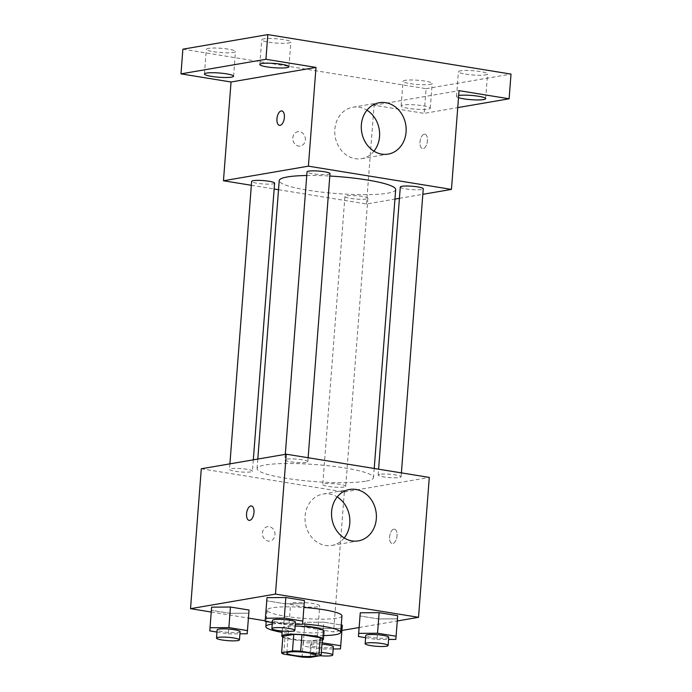 <?xml version="1.0" encoding="UTF-8"?>
<svg xmlns="http://www.w3.org/2000/svg" width="692" height="692" viewBox="0 0 692 692"><rect width="100%" height="100%" fill="white"/><g stroke="black" fill="none" stroke-linecap="round" stroke-linejoin="round"><path stroke-width="0.52" stroke-dasharray="3.46 2.59" d="M317.68 606.798A14.601 2.128 4.4 0 1 301.228 606.529A14.601 2.128 4.4 0 1 290.605 603.649A14.601 2.128 4.4 0 1 305.319 602.646A14.601 2.128 4.4 0 1 319.713 605.889A14.601 2.128 4.4 0 1 317.68 606.798M283.694 654.113L284.957 637.652L303.304 640.628L302.041 657.089M322.377 639.071L311.487 640.939L310.215 657.4M311.487 640.939A19.826 2.889 4.4 0 1 303.304 640.628M284.957 637.652A19.826 2.889 4.4 0 1 282.872 636.294M282.812 637.116A20.855 3.045 -175.6 0 0 292.007 639.503A20.855 3.045 -175.6 0 0 322.299 640.152M324.055 631.052A20.855 3.045 4.4 0 1 321.14 632.358A20.855 3.045 4.4 0 1 292.638 631.277A20.855 3.045 4.4 0 1 282.466 627.852A20.855 3.045 4.4 0 1 295.173 626.035M323.709 635.593A37.541 5.475 4.4 0 1 282.111 632.393M272.233 624.046A37.541 5.475 4.4 0 1 302.612 623.916M341.96 615.871A37.541 5.475 4.4 0 1 336.71 618.224A37.541 5.475 4.4 0 1 294.411 617.524A37.541 5.475 4.4 0 1 267.095 610.119A37.541 5.475 4.4 0 1 303.892 607.455M216.968 632.056L228.351 633.898L229.934 613.328L211.354 610.309L229.934 613.328L248.783 613.198L249.042 610.041L247.2 633.768M272.354 622.541L283.737 624.392L285.32 603.813L266.731 600.794L285.32 603.813L304.16 603.683L304.428 600.535L302.577 624.253M211.216 612.031L248.428 618.077M265.192 620.802L333.579 631.908L341.909 630.473M359.113 627.523L397.295 620.966M322.351 640.135L323.735 622.177L341.251 625.023L323.735 622.177L304.887 622.307L304.618 625.456L323.207 628.474L342.056 628.345L342.315 625.196L340.473 648.914M365.618 637.687L377.002 639.538L378.585 618.959L360.004 615.949L378.585 618.959L397.433 618.83L397.701 615.681L395.85 639.408M201.294 468.778L344.348 492.012L333.579 631.908M274.958 534.899A7.301 6.254 80.3 0 0 267.467 526.69A7.301 6.254 80.3 0 0 262.545 534.942A7.301 6.254 80.3 0 0 269.941 541.075A7.301 6.254 80.3 0 0 274.958 534.899M365.359 481.234A58.396 8.52 4.4 0 1 299.558 480.136A58.396 8.52 4.4 0 1 257.061 468.622A58.396 8.52 4.4 0 1 315.941 464.609A58.396 8.52 4.4 0 1 373.516 477.584A58.396 8.52 4.4 0 1 365.359 481.234M344.348 492.012L429.291 477.419M306.219 462.377A11.513 1.678 4.4 0 1 293.244 462.161A11.513 1.678 4.4 0 1 284.862 459.886A11.513 1.678 4.4 0 1 296.47 459.099A11.513 1.678 4.4 0 1 307.828 461.651A11.513 1.678 4.4 0 1 306.219 462.377M250.833 471.883A11.513 1.678 4.4 0 1 237.858 471.667A11.513 1.678 4.4 0 1 229.484 469.401A11.513 1.678 4.4 0 1 241.093 468.605A11.513 1.678 4.4 0 1 252.442 471.166A11.513 1.678 4.4 0 1 250.833 471.883M344.106 487.03A11.513 1.678 4.4 0 1 331.131 486.813A11.513 1.678 4.4 0 1 322.757 484.547A11.513 1.678 4.4 0 1 334.366 483.751A11.513 1.678 4.4 0 1 345.715 486.312A11.513 1.678 4.4 0 1 344.106 487.03M379.744 474.314A11.513 1.678 -175.6 0 0 378.135 475.032A11.513 1.678 -175.6 0 0 389.492 477.592A11.513 1.678 -175.6 0 0 401.092 476.797A11.513 1.678 -175.6 0 0 392.719 474.53A11.513 1.678 -175.6 0 0 379.744 474.314M393.869 529.181A7.301 3.616 -80.8 0 0 389.665 536.412A7.301 3.616 -80.8 0 0 392.148 543.583A7.301 3.616 -80.8 0 0 396.888 536.957A7.301 3.616 -80.8 0 0 394.492 529.172A7.301 3.616 -80.8 0 0 393.869 529.181A7.301 3.616 -80.8 0 0 389.657 536.412A7.301 3.616 -80.8 0 0 392.139 543.583A7.301 3.616 -80.8 0 0 396.888 536.957A7.301 3.616 -80.8 0 0 394.483 529.172A7.301 3.616 -80.8 0 0 393.869 529.181M251.438 505.947L251.438 505.947A7.301 3.616 99.2 0 1 253.929 513.118A7.301 3.616 99.2 0 1 249.717 520.349A7.301 3.616 99.2 0 1 249.103 520.358A7.301 3.616 99.2 0 1 249.094 520.358L249.103 520.358M344.209 537.952A26.071 22.326 -99.7 0 1 331.84 545.434A26.071 22.326 -99.7 0 1 305.423 523.515A26.071 22.326 -99.7 0 1 323.017 494.045A26.071 22.326 -99.7 0 1 337.177 496.96M274.966 534.899A7.301 6.254 80.3 0 0 267.467 526.69A7.301 6.254 80.3 0 0 262.545 534.942A7.301 6.254 80.3 0 0 269.941 541.075A7.301 6.254 80.3 0 0 274.966 534.899M395.677 189.556A58.396 8.52 4.4 0 1 387.52 193.206A58.396 8.52 4.4 0 1 321.719 192.117A58.396 8.52 4.4 0 1 279.222 180.595M306.746 175.508A58.396 8.52 4.4 0 1 329.799 176.036M400.296 187.013A11.513 1.678 -175.6 0 0 411.653 189.573A11.513 1.678 -175.6 0 0 423.262 188.778M274.603 183.146A11.513 1.678 4.4 0 1 272.994 183.864A11.513 1.678 4.4 0 1 260.028 183.648A11.513 1.678 4.4 0 1 251.646 181.373M366.267 199.011A11.513 1.678 4.4 0 1 353.292 198.794A11.513 1.678 4.4 0 1 344.919 196.528A11.513 1.678 4.4 0 1 356.527 195.732A11.513 1.678 4.4 0 1 367.876 198.293A11.513 1.678 4.4 0 1 366.267 199.011M329.989 173.631A11.513 1.678 4.4 0 1 328.38 174.349A11.513 1.678 4.4 0 1 315.405 174.133A11.513 1.678 4.4 0 1 307.032 171.867M251.343 185.283L274.153 188.994M278.521 189.703L366.509 203.984L394.942 199.106M399.431 198.336L422.829 194.314M182.878 49.184L426.073 88.68L424.179 113.367L457.741 107.606M366.509 203.984L374.104 105.236L424.179 113.367M305.354 139.896A7.301 6.254 80.3 0 0 297.863 131.688A7.301 6.254 80.3 0 0 292.932 139.94A7.301 6.254 80.3 0 0 300.328 146.081A7.301 6.254 80.3 0 0 305.354 139.896A7.301 6.254 80.3 0 0 297.863 131.688A7.301 6.254 80.3 0 0 292.941 139.94A7.301 6.254 80.3 0 0 300.337 146.073A7.301 6.254 80.3 0 0 305.362 139.896M374.104 105.236L459.047 90.652M424.265 134.179A7.301 3.616 -80.8 0 0 420.053 141.41A7.301 3.616 -80.8 0 0 422.544 148.59A7.301 3.616 -80.8 0 0 427.284 141.964A7.301 3.616 -80.8 0 0 424.879 134.179A7.301 3.616 -80.8 0 0 424.265 134.179A7.301 3.616 -80.8 0 0 420.053 141.41A7.301 3.616 -80.8 0 0 422.535 148.59A7.301 3.616 -80.8 0 0 427.275 141.964A7.301 3.616 -80.8 0 0 424.879 134.179A7.301 3.616 -80.8 0 0 424.265 134.179M281.834 110.945L281.834 110.945A7.301 3.616 99.2 0 1 284.317 118.124A7.301 3.616 99.2 0 1 280.113 125.347A7.301 3.616 99.2 0 1 279.49 125.356L279.49 125.356M373.974 151.185A26.071 22.326 -99.7 0 1 361.596 158.658A26.071 22.326 -99.7 0 1 335.188 136.748A26.071 22.326 -99.7 0 1 352.773 107.269A26.071 22.326 -99.7 0 1 366.933 110.192M423.149 105.781A14.618 2.128 4.4 0 1 430.286 108.177A14.618 2.128 4.4 0 1 415.546 109.18A14.618 2.128 4.4 0 1 401.135 105.937A14.618 2.128 4.4 0 1 408.574 104.656A14.618 2.128 4.4 0 1 423.149 105.781M458.511 97.676A14.618 2.128 4.4 0 1 456.521 96.422A14.618 2.128 4.4 0 1 458.675 95.487M426.073 88.68L511.016 74.096M268.851 42.195A14.618 2.128 -175.6 0 0 283.426 43.311A14.618 2.128 -175.6 0 0 290.865 42.039A14.618 2.128 -175.6 0 0 283.729 39.634A14.618 2.128 -175.6 0 0 269.153 38.51A14.618 2.128 -175.6 0 0 261.714 39.79A14.618 2.128 -175.6 0 0 268.851 42.195M465.552 74.13A14.618 2.128 -175.6 0 0 480.127 75.255A14.618 2.128 -175.6 0 0 487.566 73.975A14.618 2.128 -175.6 0 0 480.43 71.579A14.618 2.128 -175.6 0 0 465.854 70.454A14.618 2.128 -175.6 0 0 458.415 71.734A14.618 2.128 -175.6 0 0 465.552 74.13M410.166 83.645A14.618 2.128 -175.6 0 0 424.75 84.77A14.618 2.128 -175.6 0 0 432.18 83.49A14.618 2.128 -175.6 0 0 425.052 81.094A14.618 2.128 -175.6 0 0 410.468 79.969A14.618 2.128 -175.6 0 0 403.038 81.249A14.618 2.128 -175.6 0 0 410.166 83.645M213.465 51.701A14.618 2.128 -175.6 0 0 228.049 52.826A14.618 2.128 -175.6 0 0 235.479 51.545A14.618 2.128 -175.6 0 0 228.351 49.149A14.618 2.128 -175.6 0 0 213.767 48.025A14.618 2.128 -175.6 0 0 206.337 49.305A14.618 2.128 -175.6 0 0 213.465 51.701M377.002 639.538L388.584 639.451M388.748 637.271A11.513 1.678 4.4 0 1 387.139 637.989A11.513 1.678 4.4 0 1 374.164 637.773A11.513 1.678 4.4 0 1 365.791 635.507M378.585 618.959L397.433 618.83M283.737 624.392L295.311 624.305M295.475 622.125A11.513 1.678 4.4 0 1 293.866 622.843A11.513 1.678 4.4 0 1 280.9 622.627A11.513 1.678 4.4 0 1 272.518 620.352M285.32 603.813L304.16 603.683M322.1 642.747L303.304 642.877L303.035 646.034L321.624 649.044L333.198 648.966M333.362 646.778A11.513 1.678 4.4 0 1 331.762 647.504A11.513 1.678 4.4 0 1 318.787 647.288A11.513 1.678 4.4 0 1 310.405 645.013A11.513 1.678 4.4 0 1 321.979 644.217M323.735 622.177L304.887 622.307L303.304 642.877M304.887 622.307L303.035 646.034M304.618 625.456L323.207 628.474L321.624 649.044M323.207 628.474L342.056 628.345M320.05 655.713A11.513 1.678 4.4 0 1 309.774 653.239A11.513 1.678 4.4 0 1 321.348 652.452M228.351 633.898L239.925 633.82M240.098 631.632A11.513 1.678 4.4 0 1 238.489 632.35A11.513 1.678 4.4 0 1 225.514 632.142A11.513 1.678 4.4 0 1 217.132 629.867M229.934 613.328L248.783 613.198M315.915 655.263L319.713 605.889M286.799 653.023L290.605 603.649M282.466 627.852L282.215 631.061M267.095 610.119L266.212 621.546M331.84 545.434L358.378 540.876M323.017 494.045L349.547 489.486M257.796 459.073L257.061 468.622M374.216 468.475L373.516 477.584M401.092 476.797L401.395 472.896M378.135 475.032L378.585 469.185M229.908 463.865L229.484 469.401M253.315 459.843L252.442 471.166M344.919 196.528L322.757 484.547M367.876 198.293L345.715 486.312M285.294 454.35L284.862 459.886M308.122 457.741L307.828 461.651M361.596 158.658L388.134 154.108M352.773 107.269L379.311 102.719M233.585 76.232L235.479 51.545M204.434 73.992L206.337 49.305M430.286 108.177L432.18 83.49M401.135 105.937L403.038 81.249M485.663 98.662L487.566 73.975M456.521 96.422L458.415 71.734M288.962 66.726L290.865 42.039M259.82 64.477L261.714 39.79M310.405 645.013L309.774 653.239"/><path stroke-width="1.04" d="M313.874 656.172A14.601 2.128 4.4 0 1 297.43 655.904A14.601 2.128 4.4 0 1 286.799 653.023A14.601 2.128 4.4 0 1 301.522 652.02A14.601 2.128 4.4 0 1 315.915 655.263A14.601 2.128 4.4 0 1 313.874 656.172M319.029 654.174L300.683 651.189A19.826 2.889 4.4 0 0 292.5 650.887L281.609 652.755A19.826 2.889 4.4 0 0 283.694 654.113L302.041 657.089A19.826 2.889 4.4 0 0 310.215 657.4L321.114 655.532A19.826 2.889 4.4 0 0 319.029 654.174L320.292 637.713L301.946 634.737L300.683 651.189M320.292 637.713A19.826 2.889 4.4 0 1 322.377 639.071L321.114 655.532M301.946 634.737A19.826 2.889 4.4 0 0 293.771 634.426L282.872 636.294L281.609 652.755M322.299 640.152A20.855 3.045 -175.6 0 0 323.423 639.287A20.855 3.045 -175.6 0 0 302.862 634.651A20.855 3.045 -175.6 0 0 281.834 636.086A20.855 3.045 -175.6 0 0 282.812 637.116M295.173 626.035A20.855 3.045 4.4 0 1 324.055 631.052L323.423 639.287M293.771 634.426L292.5 650.887M302.612 623.916A37.541 5.475 4.4 0 1 340.689 632.332A37.541 5.475 4.4 0 1 335.447 634.685A37.541 5.475 4.4 0 1 323.709 635.593M282.111 632.393A37.541 5.475 4.4 0 1 265.832 626.571A37.541 5.475 4.4 0 1 272.233 624.046M303.892 607.455A37.541 5.475 4.4 0 1 341.96 615.871L340.689 632.332M239.925 633.82L247.2 633.768L249.042 610.041L230.462 607.031L211.614 607.161L209.771 630.879L216.968 632.056M295.311 624.305L302.577 624.253L304.428 600.535L285.848 597.516L267 597.646L265.148 621.373L272.354 622.541M397.295 620.966L418.522 617.316L275.468 594.082L190.525 608.675L211.216 612.031M248.428 618.077L265.192 620.802M341.909 630.473L359.113 627.523M342.315 625.196L341.251 625.023L342.315 625.196L340.732 645.766L322.1 642.747M388.584 639.451L395.85 639.408L397.701 615.681L379.121 612.662L360.272 612.792L358.421 636.519L365.618 637.687M418.522 617.316L429.291 477.419L286.237 454.186L201.294 468.778L190.525 608.675M286.237 454.186L275.468 594.082M376.318 518.81A26.071 22.326 -99.7 0 1 358.378 540.876A26.071 22.326 -99.7 0 1 331.961 518.957A26.071 22.326 -99.7 0 1 349.547 489.486A26.071 22.326 -99.7 0 1 376.318 518.81M249.708 520.349A7.301 3.616 99.2 0 1 249.094 520.358A7.301 3.616 99.2 0 1 246.698 512.573A7.301 3.616 99.2 0 1 251.438 505.947A7.301 3.616 99.2 0 1 253.921 513.118A7.301 3.616 99.2 0 1 249.708 520.349M249.094 520.358A7.301 3.616 99.2 0 1 246.698 512.573A7.301 3.616 99.2 0 1 251.438 505.947M337.177 496.96A26.071 22.326 -99.7 0 1 349.78 523.368A26.071 22.326 -99.7 0 1 344.209 537.952M257.796 459.073L279.222 180.595A58.396 8.52 4.4 0 1 306.746 175.508M329.799 176.036A58.396 8.52 4.4 0 1 395.677 189.556L374.216 468.475M401.395 472.896L423.262 188.778A11.513 1.678 -175.6 0 0 414.88 186.511A11.513 1.678 -175.6 0 0 401.905 186.295A11.513 1.678 -175.6 0 0 400.296 187.013L378.585 469.185M229.908 463.865L251.646 181.373A11.513 1.678 4.4 0 1 263.254 180.586A11.513 1.678 4.4 0 1 274.603 183.146L253.315 459.843M285.294 454.35L307.032 171.867A11.513 1.678 4.4 0 1 318.64 171.071A11.513 1.678 4.4 0 1 329.989 173.631L308.122 457.741M422.829 194.314L451.452 189.4L308.398 166.166L223.455 180.759L251.343 185.283M274.153 188.994L278.521 189.703M394.942 199.106L399.431 198.336M457.741 107.606L509.122 98.783L511.016 74.096L267.821 34.6L182.878 49.184L180.984 73.871L231.05 82.002L223.455 180.759M509.122 98.783L459.047 90.652L451.452 189.4M267.821 34.6L265.927 59.287L180.984 73.871M308.398 166.166L315.993 67.418L265.927 59.287M406.074 132.042A26.071 22.326 -99.7 0 1 388.134 154.108A26.071 22.326 -99.7 0 1 361.717 132.189A26.071 22.326 -99.7 0 1 379.311 102.719A26.071 22.326 -99.7 0 1 406.074 132.042M315.993 67.418L231.05 82.002M280.104 125.347A7.301 3.616 99.2 0 1 279.49 125.356A7.301 3.616 99.2 0 1 277.085 117.571A7.301 3.616 99.2 0 1 281.826 110.945A7.301 3.616 99.2 0 1 284.317 118.124A7.301 3.616 99.2 0 1 280.104 125.347M279.49 125.356A7.301 3.616 99.2 0 1 277.094 117.571A7.301 3.616 99.2 0 1 281.834 110.945M366.933 110.192A26.071 22.326 -99.7 0 1 379.536 136.601A26.071 22.326 -99.7 0 1 373.974 151.185M226.448 73.836A14.618 2.128 4.4 0 1 233.585 76.232A14.618 2.128 4.4 0 1 218.845 77.236A14.618 2.128 4.4 0 1 204.434 73.992A14.618 2.128 4.4 0 1 211.873 72.712A14.618 2.128 4.4 0 1 226.448 73.836M281.834 64.321A14.618 2.128 4.4 0 1 288.962 66.726A14.618 2.128 4.4 0 1 274.231 67.73A14.618 2.128 4.4 0 1 259.82 64.477A14.618 2.128 4.4 0 1 267.25 63.197A14.618 2.128 4.4 0 1 281.834 64.321M458.675 95.487A14.618 2.128 4.4 0 1 478.535 96.266A14.618 2.128 4.4 0 1 485.663 98.662A14.618 2.128 4.4 0 1 474.824 99.89A14.618 2.128 4.4 0 1 458.511 97.676M396.118 636.251L377.538 633.232L358.69 633.37L358.421 636.519M365.16 643.733L365.791 635.507A11.513 1.678 4.4 0 1 377.399 634.711A11.513 1.678 4.4 0 1 388.748 637.271L388.117 645.498A11.513 1.678 4.4 0 1 386.508 646.216A11.513 1.678 4.4 0 1 373.533 645.999A11.513 1.678 4.4 0 1 365.16 643.733A11.513 1.678 4.4 0 1 376.768 642.937A11.513 1.678 4.4 0 1 388.117 645.498M397.701 615.681L379.121 612.662L360.272 612.792L358.69 633.37M360.272 612.792L360.004 615.949M379.121 612.662L377.538 633.232M302.845 621.105L284.265 618.086L265.417 618.224L265.148 621.373M271.887 628.587L272.518 620.352A11.513 1.678 4.4 0 1 284.127 619.565A11.513 1.678 4.4 0 1 295.475 622.125L294.844 630.351A11.513 1.678 4.4 0 1 293.235 631.069A11.513 1.678 4.4 0 1 280.26 630.853A11.513 1.678 4.4 0 1 271.887 628.587A11.513 1.678 4.4 0 1 283.495 627.791A11.513 1.678 4.4 0 1 294.844 630.351M304.428 600.535L285.848 597.516L267 597.646L265.417 618.224M267 597.646L266.731 600.794M285.848 597.516L284.265 618.086M333.198 648.966L340.473 648.914L340.732 645.766M321.979 644.217A11.513 1.678 4.4 0 1 333.362 646.778L332.731 655.013A11.513 1.678 4.4 0 1 331.122 655.731A11.513 1.678 4.4 0 1 320.05 655.713M322.351 640.135L322.152 642.747M321.348 652.452A11.513 1.678 4.4 0 1 332.731 655.013M247.459 630.62L228.879 627.601L210.031 627.731L209.771 630.879M216.501 638.093L217.132 629.867A11.513 1.678 4.4 0 1 228.741 629.08A11.513 1.678 4.4 0 1 240.098 631.632L239.458 639.866A11.513 1.678 4.4 0 1 237.849 640.584A11.513 1.678 4.4 0 1 224.883 640.368A11.513 1.678 4.4 0 1 216.501 638.093A11.513 1.678 4.4 0 1 228.109 637.306A11.513 1.678 4.4 0 1 239.458 639.866M249.042 610.041L230.462 607.031L211.614 607.161L210.031 627.731M211.614 607.161L211.354 610.309M230.462 607.031L228.879 627.601M282.215 631.061L281.834 636.086M266.212 621.546L265.832 626.571"/></g></svg>
